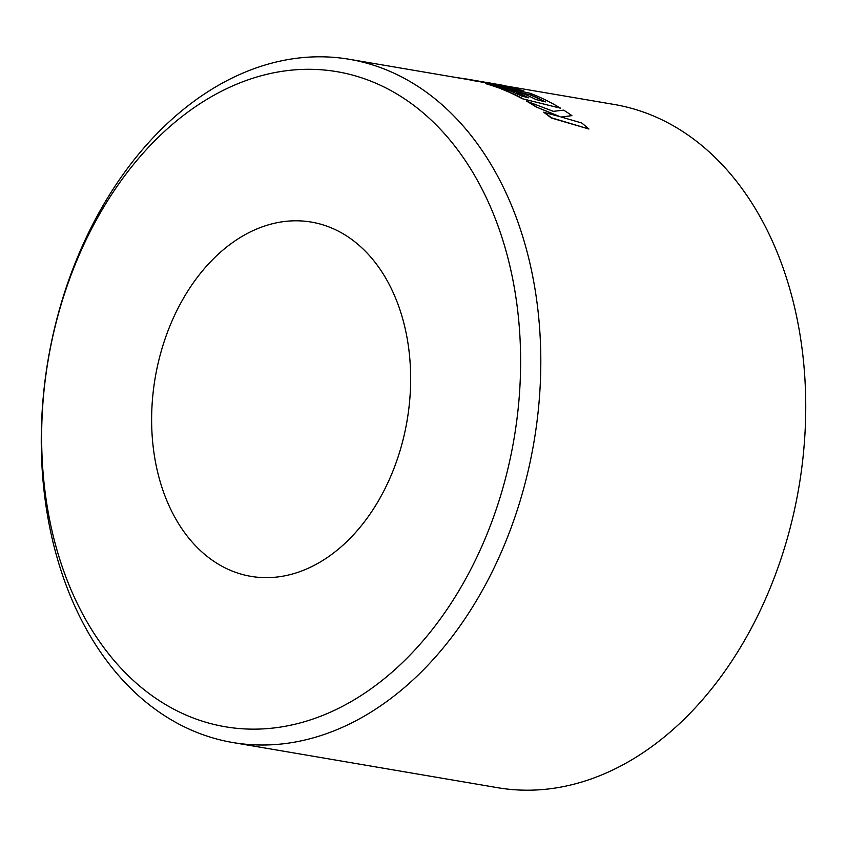 <?xml version="1.0" encoding="UTF-8"?>
<svg xmlns="http://www.w3.org/2000/svg" width="847" height="847" viewBox="0 0 847 847"><rect width="100%" height="100%" fill="white"/><g stroke="black" fill="none" stroke-linecap="round" stroke-linejoin="round"><path stroke-width="1.27" d="M508.687 465.448A332.268 236.228 -80.3 0 0 355.761 75.997A332.268 236.228 -80.3 0 0 53.583 332.987A332.268 236.228 -80.3 0 0 206.509 722.449A332.268 236.228 -80.3 0 0 508.687 465.448M53.71 331.833A346.55 246.382 99.7 0 1 349.303 59.29A346.55 246.382 99.7 0 1 528.359 469.979A346.55 246.382 99.7 0 1 232.766 742.523A346.55 246.382 99.7 0 1 53.71 331.833M232.766 742.523L497.697 787.71A346.55 246.382 -80.3 0 0 793.29 515.167A346.55 246.382 -80.3 0 0 614.234 104.477L506.262 86.066M158.082 363.405A179.691 127.749 -80.3 0 0 250.924 576.352A179.691 127.749 -80.3 0 0 404.199 435.03A179.691 127.749 -80.3 0 0 311.347 222.083A179.691 127.749 -80.3 0 0 158.082 363.405M502.387 85.759L509.513 86.828A346.804 246.562 -80.3 0 0 501.805 85.113L466.686 79.046A346.804 246.562 -80.3 0 0 462.737 78.422L462.695 78.676M504.78 87.876L523.933 91.053A346.804 246.562 -80.3 0 0 515.992 88.564L474.638 80.476L509.513 86.828M560.64 108.247L522.292 98.718L560.64 108.247A346.804 246.562 -80.3 0 0 535.188 95.288A346.804 246.562 -80.3 0 0 529.989 93.223L495.506 85.96L523.933 91.053M522.292 98.718A346.55 246.382 -80.3 0 0 501.138 88.882L501.212 88.639A346.804 246.562 -80.3 0 1 522.377 98.485M527.755 97.574A346.55 246.382 -80.3 0 0 516.448 92.408L516.522 92.164A346.804 246.562 -80.3 0 1 528.846 97.839L521.678 96.103A346.804 246.562 -80.3 0 0 508.549 90.237L501.212 88.639M544.452 101.64A346.55 246.382 -80.3 0 0 529.523 94.62L498.216 87.77A346.55 246.382 -80.3 0 0 485.585 83.631L485.649 83.377A346.804 246.562 -80.3 0 1 498.28 87.527L529.523 94.62M485.649 83.377L508.422 87.4L476.13 80.931L500.185 85.949M476.078 81.185A346.55 246.382 -80.3 0 0 466.633 79.3L349.303 59.29M535.706 106.733L560.036 116.674L543.806 112.312A346.55 246.382 -80.3 0 1 551.249 117.977L588.951 129.03A346.804 246.562 -80.3 0 0 581.698 122.974L561.222 117.024L571.894 115.616A346.804 246.562 -80.3 0 0 563.7 110.131L553.345 111.349L526.686 101.185A346.55 246.382 -80.3 0 1 535.706 106.733L558.258 116.166M561.116 117.257L571.894 115.616M535.802 106.5A346.804 246.562 -80.3 0 0 526.77 100.941M551.249 117.977L551.355 117.754A346.804 246.562 -80.3 0 0 543.901 112.09M551.355 117.754L588.951 129.03M529.597 94.377A346.804 246.562 -80.3 0 1 545.447 101.884L535.929 99.554A346.804 246.562 -80.3 0 0 523.647 93.763L516.522 92.164M476.13 80.931A346.804 246.562 -80.3 0 0 466.686 79.046M458.989 78.168L459.021 77.913A346.804 246.562 -80.3 0 0 457.285 77.712M498.089 84.668L498.131 84.414A346.804 246.562 -80.3 0 0 496.956 84.213L498.131 84.414M459.021 77.913L462.716 78.517M486.57 82.445L492.901 83.525"/></g></svg>
